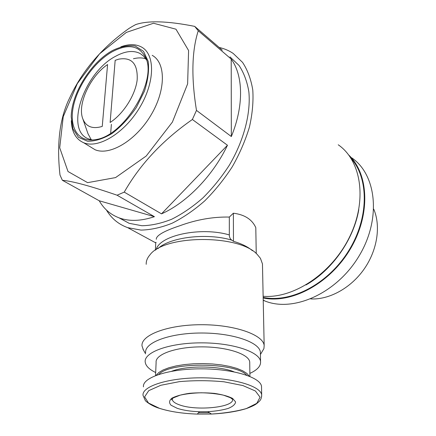 <?xml version="1.0" encoding="UTF-8"?>
<svg xmlns="http://www.w3.org/2000/svg" width="436" height="436" viewBox="0 0 436 436"><rect width="100%" height="100%" fill="white"/><g stroke="black" fill="none" stroke-linecap="round" stroke-linejoin="round"><path stroke-width="0.65" d="M338.227 144.785C361.319 160.622 367.603 200.298 349.596 236.939C331.774 273.639 293.384 298.851 263.137 296.278M219.188 47.47C224.284 48.592 228.949 50.581 233.184 53.432L242.552 62.375C247.594 70.032 251 79.248 252.782 90.023C253.523 101.528 252.411 113.861 249.441 127.034C245.408 140.414 239.713 153.614 232.355 166.639C224.186 179.25 214.959 190.679 204.68 200.92C194.036 210.228 183.169 217.668 172.089 223.232C161.14 227.603 150.758 229.886 140.959 230.088L127.655 227.636C118.499 224.3 111.42 218.425 106.411 210.005M156.137 242.481L155.756 242.367L155.396 250.22M256.237 253.567L255.796 227.636C252.106 219.439 244.634 214.626 233.38 213.204L229.314 217.063C212.981 216.73 196.429 219.646 179.659 225.799C163.952 231.042 156.153 235.533 156.273 239.271M156.159 249.719C159.396 235.364 200.794 226.48 229.32 234.933L229.314 217.063M146.213 264.32C146.055 261.11 147.281 257.981 149.891 254.935C164.339 234.568 239.729 234.301 257.327 254.559L260.428 258.319L262.461 263.916L262.499 265.758M252.417 250.705C248.024 246.896 241.708 243.762 233.462 241.31L233.38 213.204M229.32 234.933C229.385 237.277 230.197 239.01 231.75 240.127L233.462 241.31M102.253 126.413C92.388 129.345 85.87 126.718 82.709 118.532C77.227 104.199 90.274 76.158 107.578 64.533L102.253 126.413M132.413 26.389L135.64 24.607C147.962 20.388 167.642 20.977 194.69 26.378L198.255 30.765C191.769 51.045 191.181 77.592 196.483 110.401L192.374 119.491C162.775 140.13 140.065 164.339 124.244 192.123L117.082 195.214C90.971 186.194 72.736 181.218 62.37 180.286L59.999 175.049C56.675 145.368 59.416 120.668 68.229 100.939L71.858 93.32C84.54 68.043 103.648 46.374 129.187 28.318L132.413 26.389M126.353 32.4L153.521 23.25L175.964 29.196L188.592 50.522L187.627 83.87L172.389 122.102L146.213 156.017L115.551 177.594L87.614 182.651L68.011 171.517L59.71 147.782L63.242 116.63L77.336 83.57L99.517 53.884L126.353 32.4M229.985 56.903L239.01 65.422C243.86 72.741 247.147 81.548 248.869 91.849C250.896 113.453 243.904 140.419 229.369 165.135C221.548 177.196 212.724 188.123 202.893 197.917C192.701 206.822 182.308 213.929 171.702 219.237C161.216 223.406 151.281 225.57 141.902 225.734L129.176 223.325L119.061 217.853M194.69 26.378L222.289 50.135M198.255 30.765L231.205 59.078C243.288 75.526 244.013 105.697 231.336 136.539L231.205 59.078M196.483 110.401L231.336 136.539M192.374 119.491L227.472 145.243C212.91 175.844 186.559 202.827 161.505 213.858L227.472 145.243M124.244 192.123L161.505 213.858M117.082 195.214L154.437 216.676C141.177 221.112 129.514 221.553 119.464 217.995L129.176 223.325M62.37 180.286L99.25 200.778C103.942 209.024 110.684 214.763 119.464 217.995M115.159 60.337L118.663 59.176C131.765 56.887 137.934 63.787 137.171 79.864C135.411 95.004 123.399 113.921 110.134 122.472L115.159 60.337M133.438 58.746C137.983 57.612 142.098 57.623 145.782 58.795M91.266 139.771L88.007 133.748L82.709 118.532M92.47 139.994L88.568 138.921C64.256 130.255 84.203 72.272 115.671 56.239C125.274 50.996 133.471 50.113 140.261 53.584L143.711 56.217L146.436 59.857M112.248 51.742C127.868 43.518 138.931 45.333 145.439 57.187C157.995 80.088 123.862 136.435 95.511 139.607C78.104 142.785 68.921 127.426 73.362 106.433C77.679 85.461 94.438 61.765 112.248 51.742M112.341 50.603C120.679 46.543 128.32 45.028 135.264 46.058L143.504 51.323L148.164 61.307C149.259 70.054 148.033 79.973 144.496 91.059L136.375 107.403C129.225 117.834 121.186 126.489 112.265 133.362C103.316 138.741 95.081 141.368 87.565 141.242L78.513 137.324L72.921 128.822L71.21 116.794C71.346 94.498 89.903 63.858 110.739 51.541L112.341 50.603M120.859 46.826C128.914 43.883 135.814 43.965 141.564 47.066C155.347 54.451 155.047 82.399 139.498 107.883C124.124 133.443 98.089 148.97 83.619 142.714C75.831 139.22 71.727 131.895 71.308 120.739M152.197 55.334C166.045 62.817 165.969 90.557 150.643 115.676C135.482 140.883 109.572 156.044 95.026 149.712L90.127 146.709M358.774 209.672C353.809 239.435 332.052 270.293 305.974 284.953M351.045 158.339C369.259 178.776 368.96 218.916 348.108 251.676C327.382 284.517 290.447 303.254 263.159 297.374M348.789 155.08C369.025 174.269 370.698 215.155 350.059 249.452C329.578 283.825 291.335 303.979 263.17 297.968M351.748 157.843C376.72 174.803 381.451 219.313 358.828 256.379C336.467 293.581 293.303 312.514 265.012 301.025L263.219 300.295M373.772 209.209C381.026 226.17 377.303 250.4 363.935 269.344C350.56 288.289 329.071 299.881 310.732 298.927M99.25 200.778L154.437 216.676M111.387 124.336L110.679 133.182M155.554 375.554L156.115 362.409C155.042 354.441 175.719 346.909 201.279 346.871C226.829 346.729 249.098 354.114 249.73 362.082L249.741 363.237M156.202 375.309L158.759 372.557L163.02 370.006L168.868 367.761L176.1 365.924L184.428 364.572L193.524 363.777L203.007 363.57L212.474 363.962L221.521 364.932L229.777 366.442L236.912 368.415L242.65 370.764L246.809 373.385L249.261 376.17M155.685 372.524C149.161 369.39 145.662 365.88 145.193 361.994C143.869 352.25 169.212 342.914 200.849 342.86C232.475 342.691 259.796 351.847 260.559 361.591C260.913 366.033 257.354 369.968 249.866 373.401M145.651 352.61C144.354 342.625 169.56 333.06 201.012 333.011C232.453 332.842 259.616 342.222 260.385 352.206L260.412 353.64M143.433 349.999L142.022 345.982C140.654 335.17 167.446 324.766 200.969 324.716C234.481 324.531 263.349 334.739 264.167 345.557L263.916 348.615L261.426 352.811M158.808 374.393C169.991 361.64 236.105 362.311 246.7 375.211M171.68 371.259C186.641 365.357 219.341 365.679 234.012 371.843M177.18 408.298L171.059 405.24C168.901 402.891 169.152 400.564 171.8 398.242C175.866 396.09 181.747 394.449 189.442 393.321C197.78 392.613 206.146 392.64 214.539 393.403C222.327 394.58 228.35 396.259 232.606 398.433L235.598 401.932C235.315 404.346 232.835 406.521 228.159 408.445C222.447 410.107 215.646 411.192 207.754 411.704L199.372 411.731C190.554 411.41 183.158 410.265 177.18 408.298M143.466 386.874C142.071 377.712 167.98 368.9 200.397 368.845C232.802 368.676 260.761 377.298 261.518 386.465L261.546 387.778M157.876 248.694C169.757 237.14 206.882 232.622 231.75 240.127M159.396 408.292L148.491 403.022L144.605 396.869L148.747 390.645L160.835 385.271L179.403 381.642C194.233 380.328 209.111 380.383 224.039 381.8L242.885 385.555L255.403 390.999L260.085 397.234L256.766 403.344L246.389 408.543C236.492 411.355 224.862 413.192 211.498 414.047L197.328 414.096C182.444 413.568 169.8 411.633 159.396 408.292M199.372 411.731L197.328 414.096C182.439 413.568 169.746 411.628 159.26 408.281C150.654 405.698 144.91 400.591 145.259 400.428L143.046 395.408C141.629 386.476 167.658 377.881 200.249 377.821C232.824 377.652 260.924 386.062 261.682 394.994L261.589 396.956M209.384 412.723L198.511 412.728M232.617 399.409C233.963 407.447 196.14 411.17 179.512 404.886C175.005 403.305 172.585 401.48 172.253 399.409L172.275 398.706L172.253 399.409L171.648 399.834C171.419 399.589 171.997 398.924 173.375 397.855L180.166 395.158C186.314 393.784 193.355 392.989 201.29 392.776C209.498 392.956 216.883 393.757 223.445 395.163L230.431 397.714L232.584 399.365M127.655 227.636L155.734 242.857M140.261 53.584L143.771 56.282M145.733 57.874L145.439 57.187M83.619 142.714L95.026 149.712M263.213 300.05L265.012 301.025M249.904 376.432L249.73 362.082M260.559 361.591L260.385 352.206M260.423 354.495L263.916 348.615M145.591 353.841L142.894 349.04M264.167 345.557L262.461 263.916M207.754 411.704L211.498 414.047C225.063 413.35 236.677 411.535 246.351 408.592C255.458 405.18 256.521 403.905 259.404 401.207C260.826 399.877 261.589 397.806 261.682 394.994L261.518 386.465"/></g></svg>
